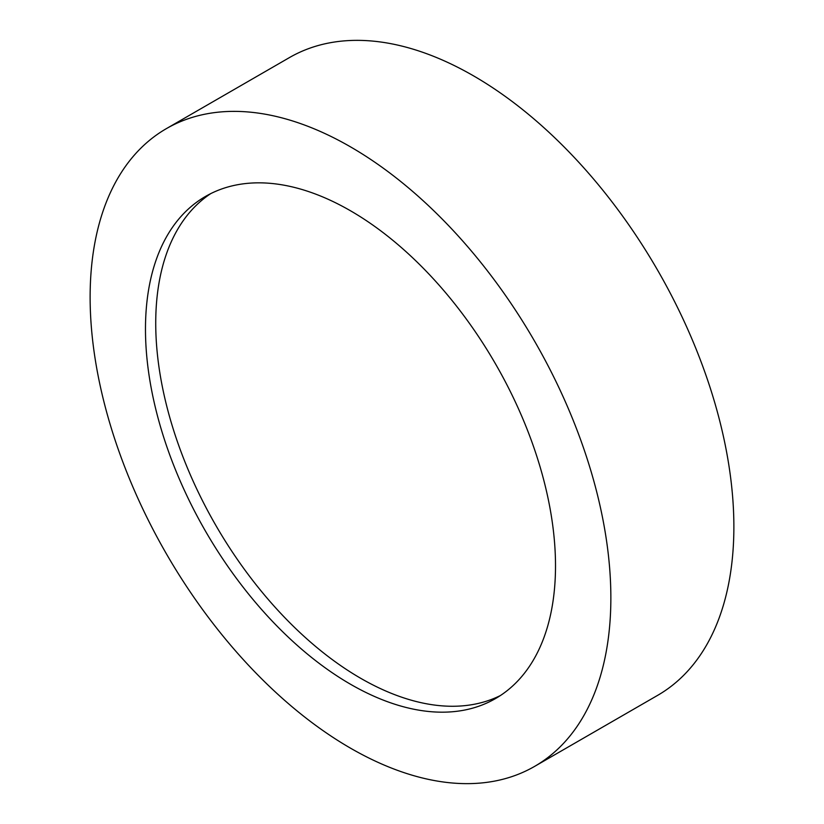 <?xml version="1.0" encoding="UTF-8"?>
<svg xmlns="http://www.w3.org/2000/svg" width="824" height="824" viewBox="0 0 824 824"><rect width="100%" height="100%" fill="white"/><g stroke="black" fill="none" stroke-linecap="round" stroke-linejoin="round"><path stroke-width="1.24" d="M350.499 146.857A368.215 212.592 60 0 1 591.045 471.338A368.215 212.592 60 0 1 534.601 766.392A368.215 212.592 60 0 1 350.499 748.161A368.215 212.592 60 0 1 109.942 423.68A368.215 212.592 60 0 1 166.386 128.626A368.215 212.592 60 0 1 350.499 146.857M166.386 128.626L289.399 57.608A368.215 212.592 60 0 1 473.501 75.839A368.215 212.592 60 0 1 714.058 400.32A368.215 212.592 60 0 1 657.614 695.374L534.601 766.392M500.498 695.487A289.935 167.396 60 0 1 360.747 678.327A289.935 167.396 60 0 1 172.752 427.502A289.935 167.396 60 0 1 210.748 193.619M350.499 684.239A289.935 167.396 60 0 1 161.082 428.748A289.935 167.396 60 0 1 205.526 196.421A289.935 167.396 60 0 1 350.499 210.779A289.935 167.396 60 0 1 539.905 466.271A289.935 167.396 60 0 1 495.461 698.597A289.935 167.396 60 0 1 350.499 684.239"/></g></svg>
